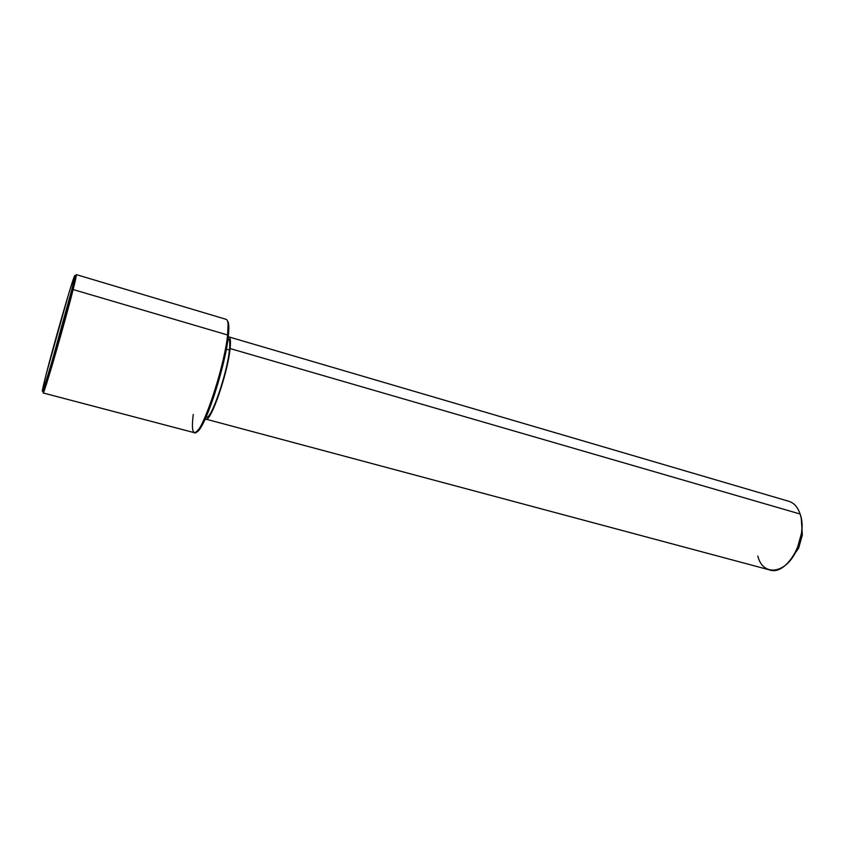 <?xml version="1.0" encoding="UTF-8"?>
<svg xmlns="http://www.w3.org/2000/svg" width="845" height="845" viewBox="0 0 845 845"><rect width="100%" height="100%" fill="white"/><g stroke="black" fill="none" stroke-linecap="round" stroke-linejoin="round"><path stroke-width="1.27" d="M228.002 338.866L228.33 338.961C229.766 339.489 230.136 343.186 229.428 350.052L226.333 349.165L229.428 350.052C227.326 373.089 210.933 420.44 206.423 417.06L206.095 416.965M228.921 336.912L788.924 501.338C794.046 502.944 797.786 507.169 800.13 514.024L230.093 348.552L800.13 514.024C808.866 537.188 787.054 576.438 769.679 569.942L205.863 419.12C210.606 422.711 227.886 372.793 230.093 348.552C230.822 341.348 230.442 337.461 228.921 336.912L228.245 336.944C230.294 336.426 230.917 340.303 230.093 348.552C227.759 374.198 209.127 426.398 205.303 418.74L205.863 419.12M801.313 518.841L802.338 534.991L798.641 548.173L789.367 561.429M757.828 556.052C762.866 577.198 786.684 574.093 797.078 549.039L801.451 533.438C802.38 526.192 801.947 519.717 800.13 514.024M206.117 416.912C210.183 422.331 227.263 373.796 229.428 350.052C230.178 342.658 229.703 338.951 227.992 338.929M196.431 431.922C203.37 432.83 225.435 367.216 228.34 336.056C229.238 327.628 228.963 322.632 227.516 321.068L228.794 325.705L228.34 336.056C225.837 362.241 208.947 417.039 199.927 428.626L196.431 431.922M193.262 414.377C191.192 431.457 192.987 436.442 198.66 429.334C207.807 417.546 225.034 361.649 227.611 334.979L228.34 336.056L227.611 334.979L228.076 324.438L228.794 325.705M75.49 276.347C77.222 271.91 76.441 276.315 73.135 289.55L71.709 290.036C74.973 277.033 75.765 272.703 74.085 277.044C70.388 286.529 53.753 344.549 46.19 374.187L42.482 389.725C41.606 395.217 44.743 385.859 51.915 361.681L71.709 290.036C66.375 311.14 54.798 352.523 47.964 374.905C41.13 396.833 40.539 396.59 46.19 374.187L68.424 294.736C75.627 271.192 76.715 269.629 71.709 290.036L73.135 289.55L227.611 334.979C224.485 368.198 200.561 437.784 194.392 432.693L43.148 392.967C43.37 396.706 64.833 322.843 73.135 289.55L76.346 274.625L226.185 319.357C228.161 320.065 228.625 325.272 227.611 334.979L73.135 289.55L52.981 362.547C45.662 387.179 42.44 396.675 43.317 391.055M802.338 534.991L801.451 533.438M798.641 548.173L797.078 549.039M198.66 429.334L199.927 428.626"/></g></svg>
